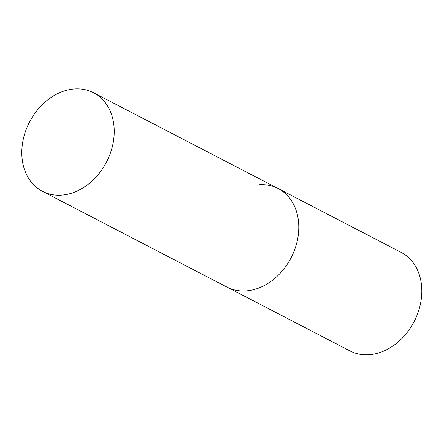 <?xml version="1.0" encoding="UTF-8"?>
<svg xmlns="http://www.w3.org/2000/svg" width="444" height="444" viewBox="0 0 444 444"><rect width="100%" height="100%" fill="white"/><g stroke="black" fill="none" stroke-linecap="round" stroke-linejoin="round"><path stroke-width="0.67" d="M259.457 184.71A55.522 43.384 117.4 0 1 278.138 188.534A55.522 43.384 117.4 0 1 295.693 246.653A55.522 43.384 117.4 0 1 245.665 290.925A55.522 43.384 117.4 0 1 226.984 287.101A55.522 43.384 -62.6 0 0 298.268 235.092A55.522 43.384 -62.6 0 0 278.138 188.534L401.171 252.386A55.522 43.384 117.4 0 1 418.725 310.506A55.522 43.384 117.4 0 1 368.698 354.778A55.522 43.384 117.4 0 1 350.016 350.949L42.435 191.325A55.522 43.384 -62.6 0 0 113.72 139.316A55.522 43.384 -62.6 0 0 93.59 92.757A55.522 43.384 -62.6 0 0 22.305 144.766A55.522 43.384 -62.6 0 0 42.435 191.325M278.138 188.534L93.59 92.757"/></g></svg>
